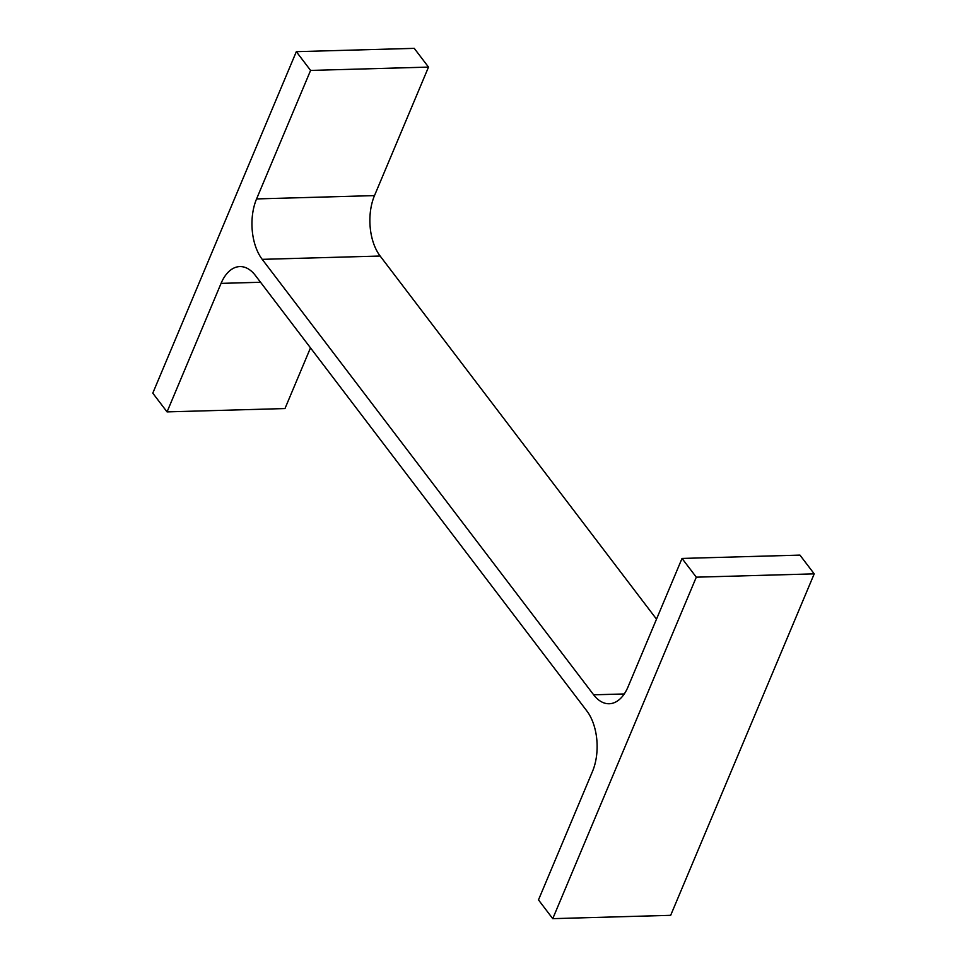 <?xml version="1.0" encoding="UTF-8"?>
<svg xmlns="http://www.w3.org/2000/svg" width="967" height="967" viewBox="0 0 967 967"><rect width="100%" height="100%" fill="white"/><g stroke="black" fill="none" stroke-linecap="round" stroke-linejoin="round"><path stroke-width="1.45" d="M682.025 558.442L696.3 577.178L814.214 573.854L799.951 555.106L682.025 558.442L628.006 686.945A43.092 24.598 88.4 0 1 609.234 703.746A43.092 24.598 88.4 0 1 593.653 694.814L262.214 259.349L380.14 256.025L656.508 619.146M814.214 573.854L670.675 915.326L552.749 918.65L538.486 899.902L592.505 771.4A43.092 24.598 88.4 0 0 586.86 710.975L255.421 275.51A43.092 24.598 88.4 0 0 239.852 266.578A43.092 24.598 88.4 0 0 221.068 283.379L167.049 411.894L284.975 408.558L310.492 347.854M696.3 577.178L552.749 918.65M167.049 411.894L152.786 393.146L296.325 51.674L414.251 48.35L428.514 67.098L374.495 195.6A43.092 24.598 88.4 0 0 380.14 256.025M296.325 51.674L310.588 70.422L428.514 67.098M310.588 70.422L256.569 198.924L374.495 195.6M262.214 259.349A43.092 24.598 88.4 0 1 256.569 198.924M593.653 694.814L624.271 693.955M221.068 283.379L260.57 282.267"/></g></svg>
